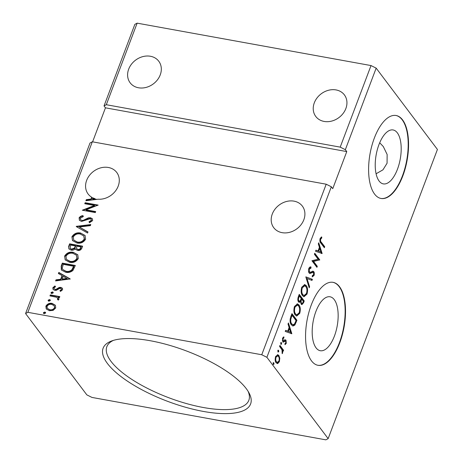 <?xml version="1.0" encoding="UTF-8"?>
<svg xmlns="http://www.w3.org/2000/svg" width="463" height="463" viewBox="0 0 463 463"><rect width="100%" height="100%" fill="white"/><g stroke="black" fill="none" stroke-linecap="round" stroke-linejoin="round"><path stroke-width="0.69" d="M128.679 69.155A17.918 14.828 -37 0 0 130.144 82.796A17.918 14.828 -37 0 0 146.111 87.409A17.918 14.828 -37 0 0 160.239 74.879A17.918 14.828 -37 0 0 158.768 61.232A17.918 14.828 -37 0 0 142.801 56.625A17.918 14.828 -37 0 0 128.679 69.155M379.695 142.772L383.295 146.54L387.143 154.503L387.068 163.236L382.953 169.834L376.089 173.775M345.861 108.539A17.918 14.828 143 0 1 331.74 121.074A17.918 14.828 143 0 1 315.772 116.462A17.918 14.828 143 0 1 314.308 102.821A17.918 14.828 143 0 1 328.429 90.285A17.918 14.828 143 0 1 344.397 94.898A17.918 14.828 143 0 1 345.861 108.539M272.279 214.039A17.918 14.828 -37 0 0 273.743 227.686A17.918 14.828 -37 0 0 289.711 232.299A17.918 14.828 -37 0 0 303.832 219.763A17.918 14.828 -37 0 0 302.368 206.122A17.918 14.828 -37 0 0 286.4 201.509A17.918 14.828 -37 0 0 272.279 214.039M91.68 197.215A17.918 14.828 143 0 1 88.12 194.02A17.918 14.828 143 0 1 86.65 180.379A17.918 14.828 143 0 1 100.778 167.843A17.918 14.828 143 0 1 116.74 172.456A17.918 14.828 143 0 1 118.21 186.103A17.918 14.828 143 0 1 98.208 199.212L85.904 200.734L86.315 199.646L90.979 199.067L91.68 197.215L91.963 197.597A17.918 14.828 143 0 0 92.791 198.048M96.819 199.385A17.918 14.828 143 0 1 95.094 198.974L94.811 198.592A17.918 14.828 143 0 1 92.866 197.851L92.473 198.887L94.811 198.592M397.318 132.823A27.404 12.229 100.3 0 0 393.099 129.958A27.404 12.229 100.3 0 0 377.357 149.543A27.404 12.229 100.3 0 0 379.104 181.021A27.404 12.229 100.3 0 0 383.318 183.886A27.404 12.229 100.3 0 0 399.06 164.301A27.404 12.229 100.3 0 0 397.318 132.823M334.274 299.659A27.404 12.229 100.3 0 0 330.055 296.789A27.404 12.229 100.3 0 0 314.313 316.379A27.404 12.229 100.3 0 0 316.061 347.852A27.404 12.229 100.3 0 0 320.28 350.722A27.404 12.229 100.3 0 0 336.022 331.132A27.404 12.229 100.3 0 0 334.274 299.659M339.547 286.747A42.162 18.809 100.3 0 0 333.065 282.337A42.162 18.809 100.3 0 0 308.844 312.473A42.162 18.809 100.3 0 0 311.53 360.897A42.162 18.809 100.3 0 0 318.017 365.307A42.162 18.809 100.3 0 0 342.238 335.171A42.162 18.809 100.3 0 0 339.547 286.747M317.832 365.272A42.162 18.809 100.3 0 0 341.92 334.905A42.162 18.809 100.3 0 0 339.176 286.684A42.162 18.809 100.3 0 0 332.874 282.308M402.59 119.917A42.162 18.809 100.3 0 0 396.102 115.507A42.162 18.809 100.3 0 0 371.887 145.637A42.162 18.809 100.3 0 0 374.573 194.061A42.162 18.809 100.3 0 0 381.055 198.471A42.162 18.809 100.3 0 0 405.275 168.341A42.162 18.809 100.3 0 0 402.59 119.917M380.87 198.436A42.162 18.809 100.3 0 0 404.963 168.069A42.162 18.809 100.3 0 0 402.22 119.848A42.162 18.809 100.3 0 0 395.917 115.472M107.439 363.501A78.837 26.889 20.7 0 1 111.583 340.994A78.837 26.889 20.7 0 1 181.803 349.27A78.837 26.889 20.7 0 1 246.287 388.683A78.837 26.889 20.7 0 1 249.036 392.937A78.837 26.889 20.7 0 1 199.177 410.612A78.837 26.889 20.7 0 1 107.439 363.501M113.389 340.392A75.891 25.882 -159.3 0 0 106.855 346.671A75.891 25.882 -159.3 0 0 111.022 361.377A75.891 25.882 -159.3 0 0 186.352 403.533A75.891 25.882 -159.3 0 0 248.834 400.321A75.891 25.882 -159.3 0 0 248.081 391.287M266.891 357.309L331.334 186.768L332.758 188.661L346.77 151.586L105.454 107.821L104.03 105.929L134.849 24.365L137.135 23.15L106.316 104.713L340.207 147.13L345.34 149.694L376.164 68.13L437.425 149.451L328.151 438.635L325.865 439.85L91.975 397.433L86.836 394.87L25.575 313.549L27.867 312.328L261.751 354.745L266.891 357.309L328.151 438.635M137.135 23.15L371.025 65.567L340.207 147.13M84.77 203.732L85.146 202.73L98.139 205.086L85.996 209.82L95.691 211.574L95.314 212.575L82.321 210.219L94.435 205.479L84.77 203.732M76.221 226.355L90.789 224.549L90.378 225.637L79.323 227.003L87.993 231.951L87.582 233.034L76.488 226.708M69.618 243.822L82.617 246.177L81.922 248.012C81.077 249.974 79.624 250.772 77.57 250.419L75.602 249.343L75.266 248.7C74.086 249.956 72.72 250.442 71.169 250.147L68.883 248.857L68.64 246.414L69.618 243.822L69.907 244.198L82.501 246.484M61.191 266.132L62.326 263.117L75.324 265.473L72.946 270.444C70.683 272.285 68.252 272.886 65.642 272.256L61.347 269.981L61.191 266.132L61.475 266.514L62.615 263.499L62.326 263.117M46.387 309.122L46.167 306.558C47.66 304.191 49.749 303.265 52.435 303.78L55.438 305.36L55.71 307.959L53.129 310.366L49.385 310.725L46.236 308.931L45.878 306.176C47.376 303.815 49.466 302.889 52.151 303.404L55.346 305.227M50.322 294.896L59.82 296.615L59.438 297.616L58.043 297.362L58.691 298.004L58.951 299.382L58.338 300.082L57.51 299.422L57.655 298.097L56.336 297.217L49.946 295.892L50.322 294.896L50.606 295.272L59.704 296.922M62.598 289.728L60.52 291.412L59.924 290.677L61.405 289.578L61.295 288.843L60.497 288.385L59.542 288.466L56.376 290.307L54.784 290.37L53.054 289.404L52.834 287.766L54.9 285.949L55.56 286.678L54.044 287.864L54.183 288.825L55.114 289.363L56.11 289.288L59.241 287.43L60.827 287.378L62.407 288.246L62.598 289.728M27.867 312.328L92.311 141.788L326.195 184.205L261.751 354.745M70.231 278.952L55.601 280.919L56.011 279.831L60.682 279.253L62.059 275.612L58.396 273.523L58.807 272.435L70.231 278.952M52.435 291.898L53.106 292.28L53.199 292.929L51.804 293.565L51.127 293.177L51.034 292.535L52.435 291.898L53.216 292.483M44.824 312.027L45.501 312.409L45.594 313.057L44.199 313.694L43.522 313.306L43.429 312.664L44.824 312.027L45.611 312.612M49.541 299.549L50.218 299.931L50.311 300.58L48.91 301.216L48.239 300.828L48.146 300.186L49.541 299.549L50.322 300.134M73.293 252.306L77.738 254.748L78.316 258.487C76.221 261.774 73.31 263.048 69.583 262.301L65.196 259.859L64.629 256.085C66.724 252.85 69.612 251.594 73.293 252.306L77.877 254.945M80.585 233.011L85.03 235.447L85.609 239.192C83.514 242.479 80.603 243.752 76.875 243.006L72.488 240.563L71.921 236.79C74.016 233.555 76.904 232.293 80.585 233.011L85.169 235.644M78.999 218.061C79.873 216.609 81.187 215.81 82.941 215.66L83.294 216.591L80.359 218.235L80.545 219.694L81.876 220.446L83.271 220.347L88.306 217.894L90.476 217.737L92.386 218.785L92.635 220.608L89.486 222.715L88.983 221.789L91.304 220.353L91.182 219.323L90.152 218.75L81.476 221.441L79.318 220.197L79.283 218.443C80.157 216.985 81.471 216.186 83.224 216.042M104.03 105.929L106.316 104.713M371.025 65.567L376.164 68.13M105.454 107.821L92.6 141.84M92.311 141.788L90.019 143.003L25.575 313.549M346.77 151.586L345.34 149.694M278.633 361.516L277.019 363.403L277.759 363.542L276.098 362.789C275.057 361.441 274.889 359.392 275.607 356.643L277.788 354.71L278.865 355.468L279.791 358.154L279.374 361.649L277.759 363.542L277.187 363.565M279.947 345.41L283.587 350.248L283.211 351.249L282.673 350.537L282.621 353.066L282.21 353.663L281.984 349.854L279.565 346.411L279.947 345.41M283.281 342.116L282.818 341.735L282.563 338.233L283.831 336.832L283.952 337.851L283.049 338.713L283.177 340.71L283.616 340.936L285.347 339.825L286.03 340.247L286.267 343.419L285.017 344.657L284.93 343.656L285.793 342.886L285.671 341.272L285.249 341.069L283.379 342.14M285.671 341.272L284.508 340.936L282.766 342.018M282.326 340.398L283.616 340.936M290.81 316.651L291.95 313.636L296.939 320.257L294.85 325.072L292.969 326.033L291.366 324.847C289.867 323.087 289.682 320.355 290.81 316.651M299.243 294.341L304.232 300.962L303.537 302.796L301.899 304.66L301.17 304.145L300.568 301.517L299.254 302.385L298.519 301.876C297.703 300.771 297.616 299.121 298.265 296.933L299.243 294.341M305.846 276.874L312.403 279.334L311.993 280.416L307.015 278.552L309.608 286.73L309.197 287.818L305.846 276.874M314.394 254.245L314.771 253.249L319.754 259.87L313.584 261.421L317.305 266.358L316.929 267.354L311.94 260.733L318.104 259.17L314.394 254.245M321.403 242.323L324.725 246.727L324.343 247.722L320.981 243.254C319.921 242.45 319.638 240.887 320.13 238.561L321.629 236.877L321.82 237.889L320.645 239.232C320.425 240.783 320.68 241.813 321.403 242.323L320.662 242.19L323.978 246.594L324.725 246.727M322.144 253.545L315.523 251.253L315.934 250.165L318.035 250.952L319.412 247.311L318.318 243.856L318.729 242.768L322.144 253.545L321.386 253.452M312.803 271.139L313.752 271.636C314.406 272.476 314.504 273.766 314.041 275.497L312.253 276.886L312.241 275.699L313.538 274.808L313.399 272.661L312.525 272.412L309.944 273.529L309.139 273.002C308.399 271.995 308.294 270.485 308.827 268.471C309.515 267.116 310.245 266.63 311.014 267.001L310.962 268.152L309.365 269.078L309.521 272.012L310.135 272.337L313.069 271.156M308.549 271.434L310.135 272.337M313.399 272.661L311.784 272.273L310.823 272.846L311.564 272.985M306.24 285.642C307.692 287.459 307.953 290.272 307.021 294.08L304.012 296.754L302.495 295.654C301.043 293.831 300.794 291.007 301.749 287.199L304.747 284.571L306.24 285.642L305.499 285.509L306.668 288.322M298.948 304.938C300.4 306.755 300.661 309.568 299.729 313.376L296.719 316.05L295.203 314.956C293.75 313.127 293.507 310.308 294.456 306.494L297.454 303.873L298.948 304.938L298.207 304.804L299.376 307.617M291.846 333.73L285.225 331.439L285.636 330.35L287.737 331.138L289.115 327.497L288.021 324.042L288.432 322.954L291.846 333.73L291.088 333.638M281 342.632L281.492 342.718L281.591 344.102L280.862 344.379L280.763 342.996L281.261 342.556M278.113 350.283L278.599 350.369L278.703 351.753L277.968 352.036L277.869 350.653L278.373 350.207M273.396 362.76L273.882 362.847L273.986 364.231L273.257 364.508L273.153 363.125L273.656 362.685M331.334 186.768L326.195 184.205M323.978 246.594L323.816 247.022M320.986 237.276L321.079 237.756L321.82 237.889M321.079 237.756L320.222 238.538L320.963 238.671M320.222 238.538L319.898 239.093M319.956 239.105L320.645 239.232M319.811 240.696L320.662 242.19M315.888 250.292L320.911 252.028L319.765 248.417L318.712 251.206L320.911 252.028M318.347 243.775L321.403 253.411M317.965 251.073L318.712 251.206M319.048 248.284L319.765 248.417M314.556 253.817L319.013 259.731L319.754 259.87M319.013 259.731L319.678 260.079M318.932 259.946L312.843 261.282L313.584 261.421M312.843 261.282L316.565 266.219L317.305 266.358M316.565 266.219L316.397 266.653M310.268 266.972L310.222 268.013L310.962 268.152M310.222 268.013L308.624 268.945M308.671 268.951L309.365 269.078M308.78 271.879L309.394 272.203L308.78 271.879M312.67 271.162L313.752 271.636M313.011 271.503L313.555 272.939M313.376 275.144L314.041 275.497M313.301 275.363L312.247 276.619M312.658 272.528L311.784 272.273M310.823 272.846L309.573 273.396M305.794 276.996L312.403 279.334M311.657 279.195L311.298 280.156M309.608 286.73L308.862 286.597L306.275 278.419L307.015 278.552M303.641 296.644L306.28 293.947L307.021 294.08M304.37 284.548L305.499 285.509M301.344 292.9L302.131 294.526L304.11 295.539L306.494 293.444C307.241 290.37 307.033 288.102 305.864 286.643L304.654 285.775L302.275 287.841C301.494 290.926 301.697 293.195 302.871 294.659L304.11 295.539M304.654 285.775L303.913 285.636L301.754 287.187M302.131 294.526L302.871 294.659M301.569 287.714L302.275 287.841M299.029 294.908L303.485 300.823L304.232 300.962M303.485 300.823L303.323 301.257M302.738 302.802L301.535 304.504M298.878 302.229L299.827 301.384L300.568 301.517M297.883 300.203L298.623 301.077L299.364 301.21L300.383 300.493L301.234 298.479L299.376 296.019L298.948 297.159C298.34 298.733 298.322 299.972 298.895 300.875L299.364 301.21M300.794 302.999L301.54 303.132C302.009 303.751 302.478 303.479 302.952 302.31L303.34 301.28L301.743 299.156L301.552 299.665C300.985 301.153 300.979 302.31 301.54 303.132L300.609 302.686M300.684 299.879L300.36 301.482M300.823 299.532L301.552 299.665M301.025 299.029L301.743 299.156M298.155 300.742L298.895 300.875M298.23 297.026L298.948 297.159M298.658 295.886L299.376 296.019M298.988 313.231L299.729 313.376M298.988 313.243L296.349 315.94M297.078 303.85L298.207 304.804M294.051 312.195L294.838 313.821L296.818 314.834L299.202 312.745C299.949 309.666 299.74 307.397 298.571 305.939L297.368 305.071L294.983 307.143C294.208 310.222 294.404 312.49 295.579 313.955L296.818 314.834M297.368 305.071L296.621 304.938L294.462 306.483M294.838 313.821L295.579 313.955M294.277 307.015L294.983 307.143M291.736 314.203L296.193 320.124L296.939 320.257M296.193 320.124L296.031 320.552M295.452 322.086L294.103 324.939L294.85 325.072M294.103 324.939L292.599 325.923M290.162 321.953L291.001 323.718L293.015 324.795L294.578 323.915L296.048 320.575L292.084 315.315L290.799 319.227C290.602 321.397 290.914 322.942 291.742 323.851L293.015 324.795M291.366 315.181L292.084 315.315M291.001 323.718L291.742 323.851M290.122 319.105L290.799 319.227M285.59 330.478L290.614 332.214L289.468 328.603L288.408 331.392L290.614 332.214M288.05 323.961L291.105 333.597M287.668 331.259L288.408 331.392M288.744 328.47L289.468 328.603M285.561 343.291L286.267 343.419M285.492 343.361L284.971 344.125M284.924 341.133L284.508 340.936L284.924 341.133M283.153 337.226L283.211 337.718L283.952 337.851M283.211 337.718L282.644 338.025M282.442 338.603L283.049 338.713M282.436 340.577L282.87 340.803L282.436 340.577M284.606 339.686L286.03 340.247M285.283 340.114L285.752 341.405M280.746 342.585L280.85 343.968L281.591 344.102M279.733 345.977L282.847 350.115L283.587 350.248M282.847 350.115L282.685 350.543M282.204 350.45L282.673 350.537M282.06 352.968L282.621 353.066M277.858 350.236L277.956 351.62L278.703 351.753M279.131 358.038L279.791 358.154M278.714 361.528L279.374 361.649M277.412 354.699L278.865 355.468M278.124 355.335L278.952 357.349M275.288 360.81L275.728 361.655L277.32 362.396L278.929 361.053C279.426 358.975 279.276 357.448 278.483 356.464L277.621 355.856L276.052 357.233C275.543 359.288 275.688 360.81 276.475 361.788L277.32 362.396M277.621 355.856L275.763 356.255M275.728 361.655L276.475 361.788M275.444 357.123L276.052 357.233M273.141 362.714L273.245 364.097L273.986 364.231M56.052 280.862L56.011 279.831M56.295 280.213L60.966 279.635L60.682 279.253M60.966 279.635L62.343 275.989L62.059 275.612M58.749 273.72L59.09 272.811L58.807 272.435M59.09 272.811L70.15 279.12M62.175 279.067L62.459 279.449L67.349 278.842L63.228 276.278L62.175 279.067L67.066 278.466M60.207 291.053L61.695 289.96L61.405 289.578M61.695 289.96L61.295 288.843M53.216 289.589L52.834 287.766M53.123 288.148L55.184 286.325L54.9 285.949M55.184 286.325L55.519 286.695M54.183 288.825L55.114 289.363M55.398 289.74L56.393 289.67L56.11 289.288M56.393 289.67L57.771 288.785L57.487 288.403M57.771 288.785L59.524 287.812L59.241 287.43M59.524 287.812L61.11 287.755L60.827 287.378M61.11 287.755L62.534 288.437M51.306 293.357L51.034 292.535M51.318 292.911L52.718 292.275M58.818 298.189L58.043 297.362M57.794 299.798L58.13 299.382L57.846 299.005M58.13 299.382L57.655 298.097M50.345 295.967L50.606 295.272M43.701 313.486L43.429 312.664M43.713 313.04L45.114 312.409M46.167 306.558L45.878 306.176M52.435 303.78L52.151 303.404M47.33 308.393L50.039 310.1C52.041 310.505 53.633 309.851 54.831 308.126L54.24 305.788L51.769 304.399C49.773 303.988 48.204 304.654 47.047 306.384L47.33 308.393L49.755 309.724C51.752 310.129 53.349 309.469 54.541 307.745L54.24 305.788M50.039 310.1L49.755 309.724M54.831 308.126L54.541 307.745M48.412 301.008L48.146 300.186M48.43 300.562L49.825 299.931M62.615 263.499L75.209 265.779M61.504 270.172L61.475 266.514M62.708 269.541L66.307 271.631C68.449 272.157 70.411 271.636 72.199 270.074L73.895 266.613L73.611 266.231L63.286 264.361L62.198 268.164L62.708 269.541L66.024 271.254C68.159 271.781 70.127 271.26 71.915 269.692L73.611 266.231M72.199 270.074L71.915 269.692M66.307 271.631L66.024 271.254M65.347 260.05L64.629 256.085M64.913 256.467C67.008 253.226 69.896 251.97 73.576 252.688M66.435 259.39L70.249 261.682C73.206 262.272 75.538 261.265 77.257 258.667L76.47 255.24L72.922 253.307C69.982 252.723 67.667 253.718 65.977 256.294L66.435 259.39L69.965 261.306C72.922 261.89 75.255 260.889 76.968 258.29L76.47 255.24M70.249 261.682L69.965 261.306M77.257 258.667L76.968 258.29M75.753 249.522L75.266 248.7M69.033 249.042L68.64 246.414M68.923 246.796L69.907 244.198M70.121 248.342L71.834 249.528L74.746 248.382L75.695 246.316L75.405 245.94L70.579 245.06L70.121 248.342L71.551 249.146L74.462 248L75.405 245.94M76.522 248.643L78.212 249.794C79.433 250.014 80.296 249.534 80.799 248.347L81.187 247.311L80.903 246.935L76.742 246.177L76.522 248.643L77.923 249.418C79.144 249.632 80.012 249.152 80.516 247.971L80.903 246.935M80.799 248.347L80.516 247.971M78.212 249.794L77.923 249.418M74.746 248.382L74.462 248M71.834 249.528L71.551 249.146M72.639 240.748L71.921 236.79M72.205 237.166C74.3 233.931 77.188 232.675 80.869 233.387M73.727 240.089L77.541 242.386C80.498 242.971 82.831 241.97 84.55 239.371L83.762 235.945L80.215 234.012C77.275 233.427 74.96 234.423 73.27 236.998L73.727 240.089L77.257 242.004C80.209 242.595 82.547 241.588 84.26 238.989L83.762 235.945M77.541 242.386L77.257 242.004M84.55 239.371L84.26 238.989M76.528 226.731L90.621 224.983M87.924 232.125L79.323 227.003M80.545 219.694L81.876 220.446M82.159 220.822L83.56 220.729L83.271 220.347M83.56 220.729L88.589 218.27L88.306 217.894M88.589 218.27L90.76 218.119L90.476 217.737M90.76 218.119L92.513 218.982M89.556 222.697L88.983 221.789M89.266 222.171L91.587 220.729L91.304 220.353M91.587 220.729L91.182 219.323M79.468 220.382L79.283 218.443M85.169 203.801L85.146 202.73M85.435 203.107L97.878 205.364M95.575 211.88L86.286 210.196L85.996 209.82M82.842 210.312L94.724 205.861L94.435 205.479M86.349 200.682L86.315 199.646M86.598 200.028L91.263 199.449L90.979 199.067M91.263 199.449L91.963 197.597M92.473 198.887L92.762 199.264L95.094 198.974M302.808 302.663L303.537 302.796M295.463 322.092L296.193 322.219M290.961 316.258L291.678 316.385M283.755 341.434L284.496 341.572M73.652 267.267L73.362 266.885M75.504 246.82L75.214 246.443M86.257 219.45L85.968 219.074M309.973 272.319L309.232 272.186M312.953 272.354L312.212 272.221M285.382 341.075L284.641 340.942M283.489 340.936L282.743 340.797"/></g></svg>
